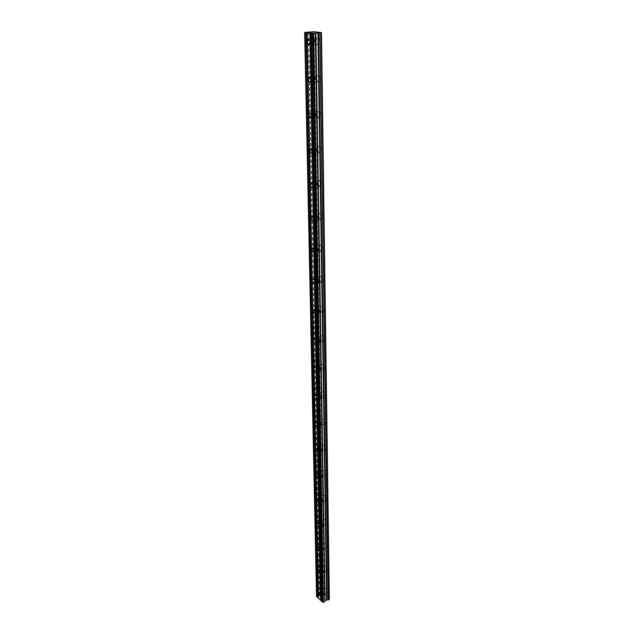 <?xml version="1.0" encoding="UTF-8"?>
<svg xmlns="http://www.w3.org/2000/svg" width="634" height="634" viewBox="0 0 634 634"><rect width="100%" height="100%" fill="white"/><g stroke="black" fill="none" stroke-linecap="round" stroke-linejoin="round"><path stroke-width="0.48" stroke-dasharray="3.17 2.38" d="M315.946 40.941L316.905 37.905C318.466 37.176 319.433 38.365 319.798 41.456L318.847 44.483C317.277 45.204 316.318 44.023 315.946 40.941M311.12 41.353L312.063 38.309C313.616 37.58 314.583 38.769 314.947 41.868L314.012 44.903C312.451 45.632 311.492 44.443 311.12 41.353M324.901 589.509L325.155 588.542C326.447 588.36 327.35 589.604 327.881 592.283L327.619 593.25C326.336 593.432 325.424 592.188 324.901 589.509M321.232 591.181L321.486 590.214C322.769 590.032 323.673 591.284 324.204 593.971L323.95 594.93C322.666 595.112 321.763 593.86 321.232 591.181M324.537 567.168L324.814 566.146C326.114 565.932 327.025 567.176 327.548 569.879L327.279 570.893C325.971 571.099 325.06 569.863 324.537 567.168M320.82 568.801L321.089 567.779C322.389 567.565 323.3 568.817 323.823 571.527L323.554 572.534C322.254 572.748 321.343 571.503 320.82 568.801M324.164 544.249L324.457 543.179C325.773 542.934 326.692 544.17 327.215 546.896L326.922 547.966C325.599 548.204 324.679 546.968 324.164 544.249M320.4 545.85L320.685 544.772C322.001 544.535 322.92 545.779 323.443 548.505L323.15 549.575C321.834 549.813 320.915 548.568 320.4 545.85M323.776 520.744L324.093 519.618C325.424 519.341 326.351 520.569 326.867 523.319L326.558 524.445C325.218 524.722 324.291 523.486 323.776 520.744M319.964 522.305L320.273 521.172C321.604 520.894 322.524 522.139 323.047 524.889L322.738 526.014C321.406 526.291 320.479 525.047 319.964 522.305M323.388 496.628L323.712 495.431C325.076 495.122 326.003 496.359 326.51 499.124L326.185 500.313C324.822 500.622 323.895 499.394 323.388 496.628M319.52 498.142L319.845 496.945C321.192 496.644 322.127 497.88 322.635 500.654L322.31 501.843C320.962 502.144 320.035 500.915 319.52 498.142M322.983 471.878L323.332 470.61C324.703 470.269 325.646 471.498 326.145 474.287L325.797 475.548C324.418 475.88 323.483 474.66 322.983 471.878M319.068 473.344L319.409 472.076C320.78 471.744 321.715 472.972 322.223 475.769L321.874 477.03C320.503 477.362 319.568 476.134 319.068 473.344M322.563 446.455L322.944 445.116C324.331 444.751 325.274 445.971 325.773 448.785L325.401 450.116C324.006 450.481 323.063 449.26 322.563 446.455M318.593 447.873L318.965 446.534C320.352 446.17 321.295 447.398 321.795 450.219L321.422 451.551C320.035 451.915 319.092 450.687 318.593 447.873M322.143 420.35L322.54 418.931C323.95 418.527 324.901 419.748 325.393 422.577L324.988 423.988C323.578 424.392 322.627 423.179 322.143 420.35M318.117 421.713L318.514 420.294C319.908 419.898 320.859 421.119 321.351 423.964L320.955 425.374C319.552 425.771 318.609 424.55 318.117 421.713M321.7 393.516L322.135 392.018C323.554 391.582 324.513 392.795 324.996 395.656L324.56 397.146C323.142 397.581 322.183 396.369 321.7 393.516M317.618 394.831L318.046 393.326C319.465 392.898 320.416 394.118 320.899 396.979L320.479 398.477C319.06 398.905 318.109 397.692 317.618 394.831M321.256 365.937L321.715 364.344C323.158 363.884 324.109 365.089 324.584 367.974L324.125 369.559C322.682 370.018 321.731 368.814 321.256 365.937M317.111 367.197L317.571 365.604C318.997 365.136 319.956 366.349 320.439 369.242L319.98 370.827C318.545 371.286 317.594 370.082 317.111 367.197M320.788 337.581L321.287 335.885C322.738 335.394 323.705 336.599 324.172 339.499L323.681 341.187C322.223 341.678 321.256 340.482 320.788 337.581M316.588 338.778L317.079 337.082C318.53 336.591 319.488 337.795 319.956 340.704L319.473 342.392C318.022 342.883 317.063 341.678 316.588 338.778M320.313 308.409L320.844 306.61C322.318 306.087 323.285 307.284 323.744 310.208L323.213 311.999C321.739 312.522 320.772 311.326 320.313 308.409M316.049 309.535L316.572 307.736C318.038 307.213 319.005 308.417 319.465 311.349L318.942 313.141C317.476 313.664 316.517 312.467 316.049 309.535M319.821 278.389L320.392 276.472C321.882 275.917 322.849 277.113 323.3 280.062L322.73 281.964C321.24 282.518 320.273 281.33 319.821 278.389M315.494 279.443L316.057 277.526C317.539 276.971 318.506 278.175 318.957 281.124L318.395 283.041C316.921 283.588 315.954 282.392 315.494 279.443M319.322 247.474L319.932 245.437C321.43 244.851 322.405 246.047 322.841 249.011L322.231 251.04C320.733 251.627 319.758 250.438 319.322 247.474M314.932 248.457L315.534 246.412C317.024 245.833 317.999 247.03 318.434 250.002L317.832 252.039C316.342 252.625 315.367 251.429 314.932 248.457M318.799 215.639L319.457 213.46C320.97 212.85 321.945 214.038 322.373 217.026L321.715 219.198C320.202 219.808 319.227 218.619 318.799 215.639M314.337 216.543L314.987 214.355C316.501 213.745 317.468 214.942 317.903 217.938L317.254 220.109C315.74 220.719 314.773 219.53 314.337 216.543M318.268 182.83L318.973 180.508C320.503 179.866 321.47 181.055 321.89 184.066L321.184 186.38C319.655 187.014 318.68 185.833 318.268 182.83M313.735 183.646L314.432 181.316C315.954 180.682 316.929 181.871 317.349 184.89L316.651 187.204C315.13 187.846 314.155 186.658 313.735 183.646M317.713 149.006L318.474 146.525C320.012 145.86 320.986 147.048 321.39 150.076L320.63 152.548C319.092 153.206 318.117 152.025 317.713 149.006M313.109 149.727L313.862 147.239C315.399 146.581 316.366 147.77 316.778 150.813L316.025 153.285C314.488 153.943 313.521 152.762 313.109 149.727M317.143 114.112L317.967 111.465C319.512 110.776 320.487 111.964 320.875 115.016L320.059 117.655C318.506 118.336 317.539 117.155 317.143 114.112M312.467 114.746L313.283 112.083C314.821 111.402 315.787 112.583 316.184 115.65L315.375 118.296C313.838 118.978 312.863 117.797 312.467 114.746M316.556 78.117L317.444 75.272C318.997 74.566 319.964 75.755 320.344 78.822L319.465 81.651C317.903 82.357 316.937 81.176 316.556 78.117M311.801 78.64L312.681 75.787C314.226 75.081 315.193 76.27 315.581 79.353L314.702 82.19C313.156 82.895 312.19 81.707 311.801 78.64M311.262 31.803L321.248 594.494L310.882 31.938M314.377 41.789C314.115 39.625 313.442 38.793 312.348 39.3L311.69 41.432C311.952 43.595 312.625 44.428 313.711 43.92L314.377 41.789M323.752 593.551C323.388 591.673 322.754 590.793 321.858 590.92L321.676 591.593C322.048 593.472 322.682 594.351 323.578 594.224L323.752 593.551M323.372 571.115C323.007 569.221 322.365 568.349 321.462 568.492L321.272 569.205C321.636 571.099 322.278 571.971 323.182 571.82L323.372 571.115M322.983 548.109C322.619 546.199 321.977 545.327 321.058 545.494L320.852 546.246C321.216 548.156 321.858 549.02 322.777 548.854L322.983 548.109M322.579 524.5C322.215 522.574 321.573 521.711 320.638 521.901L320.424 522.693C320.788 524.611 321.43 525.483 322.365 525.293L322.579 524.5M322.167 500.274C321.81 498.332 321.161 497.468 320.218 497.682L319.988 498.522C320.344 500.456 320.994 501.32 321.937 501.114L322.167 500.274M321.747 475.405C321.39 473.447 320.733 472.584 319.782 472.821L319.536 473.709C319.893 475.659 320.542 476.522 321.501 476.285L321.747 475.405M321.311 449.863C320.962 447.889 320.305 447.033 319.338 447.287L319.076 448.23C319.425 450.195 320.083 451.051 321.05 450.798L321.311 449.863M320.867 423.623C320.519 421.634 319.853 420.778 318.878 421.063L318.601 422.054C318.942 424.035 319.607 424.891 320.59 424.614L320.867 423.623M320.408 396.654C320.067 394.657 319.401 393.801 318.411 394.102L318.109 395.156C318.45 397.153 319.116 398.009 320.107 397.708L320.408 396.654M319.932 368.933C319.599 366.912 318.934 366.064 317.927 366.389L317.61 367.506C317.943 369.519 318.617 370.367 319.615 370.042L319.932 368.933M319.449 340.418C319.124 338.382 318.45 337.534 317.436 337.882L317.095 339.063C317.42 341.1 318.094 341.94 319.108 341.599L319.449 340.418M318.95 311.072C318.625 309.027 317.951 308.179 316.929 308.544L316.564 309.812C316.881 311.857 317.563 312.697 318.585 312.332L318.95 311.072M318.434 280.87C318.117 278.809 317.444 277.969 316.406 278.35L316.017 279.697C316.334 281.758 317.008 282.598 318.046 282.209L318.434 280.87M317.911 249.772C317.602 247.688 316.921 246.848 315.875 247.26L315.455 248.686C315.764 250.771 316.437 251.603 317.483 251.199L317.911 249.772M317.365 217.731C317.063 215.631 316.382 214.799 315.328 215.219L314.876 216.749C315.177 218.841 315.851 219.673 316.913 219.253L317.365 217.731M316.802 184.7C316.509 182.592 315.827 181.76 314.765 182.204L314.274 183.828C314.567 185.936 315.249 186.768 316.311 186.325L316.802 184.7M316.223 150.646C315.938 148.522 315.257 147.69 314.187 148.15L313.656 149.893C313.949 152.009 314.623 152.842 315.7 152.382L316.223 150.646M315.629 115.507C315.352 113.367 314.67 112.535 313.592 113.018L313.022 114.881C313.299 117.013 313.981 117.845 315.058 117.369L315.629 115.507M315.011 79.242C314.741 77.086 314.068 76.254 312.982 76.754L312.364 78.743C312.633 80.898 313.315 81.723 314.401 81.231L315.011 79.242M312.562 31.708L322.508 593.361L323.633 593.479L329.331 598.829M329.109 599.13L329.109 599.574M316.548 596.443L318.046 595.35L306.65 32.16M306.777 32.16L318.046 595.35M318.141 595.334L319.536 595.437L321.248 594.494M321.517 593.757L322.413 593.353L312.435 31.708M321.105 594.724L310.692 31.985M304.843 32.302L316.691 595.968M307.268 32.683L318.561 598.211M311.492 33.198L321.818 601.317M321.216 594.613L310.834 31.962M314.044 31.708L323.633 593.479M323.467 593.448L313.83 31.7M310.937 31.93L321.287 594.446M308.615 32.152L319.536 595.437M319.346 595.469L308.354 32.16M312.063 38.309L316.905 37.905M321.486 590.214L325.155 588.542M321.089 567.779L324.814 566.146M320.685 544.772L324.457 543.179M320.273 521.172L324.093 519.618M319.845 496.945L323.712 495.431M319.409 472.076L323.332 470.61M318.965 446.534L322.944 445.116M318.514 420.294L322.54 418.931M318.046 393.326L322.135 392.018M317.571 365.604L321.715 364.344M317.079 337.082L321.287 335.885M316.572 307.736L320.844 306.61M316.057 277.526L320.392 276.472M315.534 246.412L319.932 245.437M314.987 214.355L319.457 213.46M314.432 181.316L318.973 180.508M313.862 147.239L318.474 146.525M313.283 112.083L317.967 111.465M312.681 75.787L317.444 75.272M309.043 39.577L312.348 39.3M318.854 592.283L321.858 590.92M318.442 569.823L321.462 568.492M318.014 546.785L321.058 545.494M317.579 523.145L320.638 521.901M317.143 498.887L320.218 497.682M316.683 473.978L319.782 472.821M316.223 448.404L319.338 447.287M315.748 422.125L318.878 421.063M315.264 395.109L318.411 394.102M314.773 367.34L317.927 366.389M314.266 338.778L317.436 337.882M313.751 309.384L316.929 308.544M313.22 279.134L316.406 278.35M312.673 247.973L315.875 247.26M312.11 215.869L315.328 215.219M311.532 182.782L314.765 182.204M310.945 148.657L314.187 148.15M310.327 113.454L313.592 113.018M309.701 77.11L312.982 76.754M314.012 44.903L318.847 44.483M323.95 594.93L327.619 593.25M323.554 572.534L327.279 570.893M323.15 549.575L326.922 547.966M322.738 526.014L326.558 524.445M322.31 501.843L326.185 500.313M321.874 477.03L325.797 475.548M321.422 451.551L325.401 450.116M320.955 425.374L324.988 423.988M320.479 398.477L324.56 397.146M319.98 370.827L324.125 369.559M319.473 342.392L323.681 341.187M318.942 313.141L323.213 311.999M318.395 283.041L322.73 281.964M317.832 252.039L322.231 251.04M317.254 220.109L321.715 219.198M316.651 187.204L321.184 186.38M316.025 153.285L320.63 152.548M315.375 118.296L320.059 117.655M314.702 82.19L319.465 81.651M321.073 32.691L329.038 599.352M311.302 31.851L321.557 594.034M309.416 44.293L313.711 43.92M320.321 595.714L323.578 594.224M319.885 573.287L323.182 571.82M319.441 550.28L322.777 548.854M318.981 526.68L322.365 525.293M318.506 502.461L321.937 501.114M318.022 477.6L321.501 476.285M317.523 452.066L321.05 450.798M317.016 425.842L320.59 424.614M316.485 398.881L320.107 397.708M315.938 371.175L319.615 370.042M315.375 342.669L319.108 341.599M314.797 313.347L318.585 312.332M314.202 283.16L318.046 282.209M313.584 252.078L317.483 251.199M312.95 220.061L316.913 219.253M312.293 187.062L316.311 186.325M311.611 153.032L315.7 152.382M310.906 117.932L315.058 117.369M310.177 81.699L314.401 81.231"/><path stroke-width="0.95" d="M327.041 599.962L318.173 32.841L312.507 33.356L304.653 32.397L313.83 31.7L321.486 32.596L318.419 32.841L327.041 599.962L318.522 32.841M309.899 33.039L310.074 42.161C309.812 39.982 309.138 39.149 308.053 39.657L307.395 41.796L307.213 32.706M326.859 599.938L325.083 600.699L324.751 601.611L315.367 33.198M318.426 593.075L318.601 592.402C319.488 592.275 320.122 593.155 320.495 595.041L320.598 600.303L318.53 598.33L318.426 593.075C318.791 594.954 319.425 595.833 320.321 595.714L310.074 42.161L309.416 44.293C308.338 44.8 307.664 43.968 307.395 41.796L308.148 79.21L308.75 77.213C309.836 76.714 310.509 77.554 310.779 79.71L310.177 81.699C309.091 82.198 308.417 81.366 308.148 79.21L308.869 115.436L309.432 113.573C310.509 113.09 311.183 113.922 311.468 116.07L310.906 117.932C309.828 118.407 309.154 117.583 308.869 115.436L309.574 150.535L310.097 148.792C311.159 148.324 311.841 149.164 312.126 151.296L311.611 153.032C310.541 153.499 309.86 152.667 309.574 150.535L310.256 184.557L310.739 182.925C311.793 182.481 312.475 183.313 312.776 185.437L312.293 187.062C311.231 187.505 310.549 186.673 310.256 184.557L310.914 217.549L311.365 216.02C312.411 215.6 313.093 216.432 313.394 218.54L312.95 220.061C311.896 220.489 311.215 219.649 310.914 217.549L311.556 249.566L311.976 248.132C313.014 247.72 313.687 248.56 314.004 250.652L313.584 252.078C312.546 252.483 311.865 251.65 311.556 249.566L312.174 280.64L312.562 279.293C313.592 278.905 314.274 279.745 314.591 281.821L314.202 283.16C313.172 283.549 312.491 282.709 312.174 280.64L312.776 310.811L313.141 309.55C314.163 309.186 314.836 310.026 315.161 312.087L314.797 313.347C313.775 313.711 313.101 312.863 312.776 310.811L313.703 338.936C314.71 338.596 315.383 339.444 315.716 341.488L315.375 342.669C314.369 343.01 313.695 342.162 313.362 340.125L314.25 367.498C315.249 367.181 315.914 368.029 316.255 370.058L315.938 371.175C314.939 371.492 314.274 370.644 313.933 368.623L314.781 395.267C315.772 394.966 316.437 395.822 316.778 397.835L316.485 398.881C315.494 399.182 314.829 398.326 314.488 396.321L315.304 422.276C316.279 421.998 316.937 422.854 317.285 424.851L317.016 425.842C316.033 426.119 315.375 425.255 315.027 423.266L315.811 448.547C316.77 448.293 317.428 449.157 317.785 451.139L317.523 452.066C316.564 452.319 315.906 451.463 315.55 449.49L316.303 474.121C317.254 473.891 317.911 474.755 318.268 476.72L318.022 477.6C317.071 477.83 316.421 476.966 316.065 475.009L316.786 499.029C317.721 498.815 318.371 499.679 318.736 501.629L318.506 502.461C317.571 502.675 316.921 501.803 316.556 499.861L317.254 523.28C318.181 523.09 318.831 523.961 319.195 525.895L318.981 526.68C318.054 526.87 317.404 525.998 317.04 524.072L317.713 546.912C318.633 546.746 319.274 547.617 319.639 549.535L319.441 550.28C318.522 550.447 317.88 549.575 317.515 547.665L318.165 569.942C319.068 569.8 319.702 570.671 320.075 572.573L319.885 573.287C318.981 573.429 318.347 572.55 317.975 570.655L318.426 593.075M329.308 598.94L321.454 32.603L329.109 599.13M321.121 32.746L329.117 599.598M329.086 599.637L328.19 600.049L319.932 32.841M319.805 32.841L328.19 600.049M328.095 600.049L327.12 599.954M315.296 33.214L324.751 601.611M324.695 601.666L323.332 602.3L321.779 601.436L311.445 33.222M321.779 601.278L320.598 600.303M318.522 598.179L316.548 596.443L304.653 32.397M305.691 32.524L317.357 597.212M317.531 597.236L305.929 32.524M320.78 600.327L310.137 33.039M312.507 33.356L322.603 602.221M313.473 33.356L323.332 602.3M317.911 32.857L326.661 599.97M315.677 33.047L324.98 600.81M325.083 600.699L315.827 33.023M308.053 39.657L309.043 39.577M315.811 448.547L316.223 448.404M315.304 422.276L315.748 422.125M314.781 395.267L315.264 395.109M314.25 367.498L314.773 367.34M313.703 338.936L314.266 338.778M313.141 309.55L313.751 309.384M312.562 279.293L313.22 279.134M311.976 248.132L312.673 247.973M311.365 216.02L312.11 215.869M310.739 182.925L311.532 182.782M310.097 148.792L310.945 148.657M309.432 113.573L310.327 113.454M308.75 77.213L309.701 77.11M321.486 32.596L329.347 598.876"/></g></svg>
